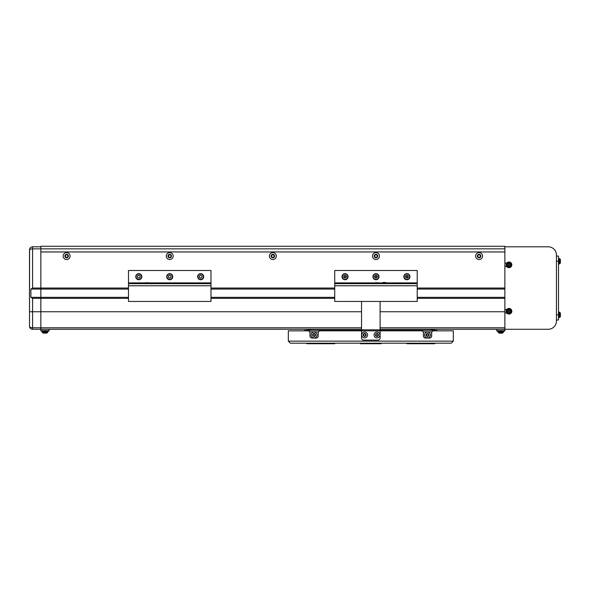 <?xml version="1.0" encoding="UTF-8"?>
<svg xmlns="http://www.w3.org/2000/svg" width="590" height="590" viewBox="0 0 590 590"><rect width="100%" height="100%" fill="white"/><g stroke="black" fill="none" stroke-linecap="round" stroke-linejoin="round"><path stroke-width="0.89" d="M480.385 256.075A1.291 1.291 0 0 0 479.095 254.784A1.291 1.291 0 0 0 477.804 256.075A1.291 1.291 0 0 0 479.095 257.365A1.291 1.291 0 0 0 480.385 256.075M377.261 256.075A1.291 1.291 0 0 0 375.978 254.784A1.291 1.291 0 0 0 374.687 256.075A1.291 1.291 0 0 0 375.978 257.365A1.291 1.291 0 0 0 377.261 256.075M274.144 256.075A1.291 1.291 0 0 0 272.86 254.784A1.291 1.291 0 0 0 271.57 256.075A1.291 1.291 0 0 0 272.86 257.365A1.291 1.291 0 0 0 274.144 256.075M171.026 256.075A1.291 1.291 0 0 0 169.743 254.784A1.291 1.291 0 0 0 168.452 256.075A1.291 1.291 0 0 0 169.743 257.365A1.291 1.291 0 0 0 171.026 256.075M67.909 256.075A1.291 1.291 0 0 0 66.626 254.784A1.291 1.291 0 0 0 65.335 256.075A1.291 1.291 0 0 0 66.626 257.365A1.291 1.291 0 0 0 67.909 256.075M30.887 289.07L40.843 289.07L40.843 288.038L40.843 298.348L32.59 298.348L30.887 297.323L30.887 289.07L32.59 288.038L40.843 288.038L40.843 246.273L504.87 246.273L504.87 263.088L506.766 263.088M417.219 288.038L504.87 288.038L504.87 251.945L40.843 251.945L504.87 251.945L504.87 248.855L40.843 248.855L40.843 246.79L32.59 246.79L32.59 248.855L40.843 248.855L40.843 288.038L128.495 288.038M32.59 298.348L32.59 327.797A3.09 1.6 180 0 1 29.5 326.196L29.588 249.15M29.5 252.977L29.596 249.128M40.843 330.68L49.095 330.68L48.579 331.197L41.359 331.197L40.843 330.68L40.843 327.797L32.59 327.797L32.59 329.286L40.843 329.286L40.843 298.348L128.495 298.348M361.537 327.797L40.843 327.797L40.843 311.756L29.5 311.756L29.5 250.138C29.699 249.364 30.724 248.936 32.59 248.855L32.59 288.038M29.5 250.138L29.5 249.887C29.699 248.021 30.724 246.989 32.59 246.79M32.59 329.286A3.09 3.09 0 0 1 29.5 326.196M30.887 297.323L128.495 297.323M49.095 330.68L49.095 329.286M496.625 330.68L504.87 330.68L504.354 331.197L497.141 331.197L496.625 329.286M504.87 330.68L504.87 298.348L417.219 298.348M414.379 330.835A1.549 1.549 0 0 1 416.459 330.835A1.549 1.549 0 0 0 414.379 330.835A1.549 1.549 0 0 1 416.459 330.835A1.549 1.549 0 0 0 414.379 330.835M325.179 330.835A1.549 1.549 0 0 1 327.258 330.835A1.549 1.549 0 0 0 325.179 330.835A1.549 1.549 0 0 1 327.258 330.835A1.549 1.549 0 0 0 325.179 330.835M306.889 329.286L311.564 330.319L306.889 329.286M430.073 330.319L434.749 329.286L430.073 330.319M360.505 343.727L381.133 343.727L381.133 343.21L381.133 343.727L360.505 343.727L360.505 343.21L360.505 343.727M406.908 343.727L434.749 343.727L434.749 343.21L434.749 343.727L406.908 343.727L406.908 343.21L406.908 343.727M306.889 343.727L306.889 343.21L306.889 343.727L334.729 343.727L334.729 343.21L334.729 343.727L306.889 343.727M306.889 330.835L306.889 330.319L361.537 330.319L306.889 330.319L306.49 330.835L306.889 330.835M434.749 330.835L434.749 330.319L435.147 330.835A1.549 1.549 0 0 1 437.456 330.835L451.254 330.835L437.456 330.835A1.549 1.549 0 0 0 435.147 330.835L434.749 330.835M380.1 330.319L434.749 330.319L380.1 330.319M344.398 277.816A1.291 1.291 0 0 1 343.749 276.695L346.33 276.695A1.291 1.291 0 0 0 345.039 275.405A1.291 1.291 0 0 0 343.749 276.695L346.33 276.695A1.291 1.291 0 0 0 344.398 275.582A1.291 1.291 0 0 0 344.398 277.816A1.291 1.291 0 0 0 346.33 276.695M375.329 277.816A1.291 1.291 0 0 1 374.687 276.695L377.261 276.695A1.291 1.291 0 0 0 375.978 275.405A1.291 1.291 0 0 0 374.687 276.695L377.261 276.695A1.291 1.291 0 0 0 375.329 275.582A1.291 1.291 0 0 0 375.329 277.816A1.291 1.291 0 0 0 377.261 276.695M406.267 277.816A1.291 1.291 0 0 1 405.625 276.695L408.199 276.695A1.291 1.291 0 0 0 406.908 275.405A1.291 1.291 0 0 0 405.625 276.695L408.199 276.695A1.291 1.291 0 0 0 406.267 275.582A1.291 1.291 0 0 0 406.267 277.816A1.291 1.291 0 0 0 408.199 276.695M421.349 330.835L380.1 330.835L421.349 330.835A2.065 2.065 0 0 1 423.406 332.893L423.406 335.99A2.065 2.065 0 0 0 425.471 338.055L429.594 338.055A2.065 2.065 0 0 0 431.659 335.99L431.659 332.893A2.065 2.065 0 0 1 433.724 330.835A2.065 2.065 0 0 0 431.659 332.893L431.659 335.99A2.065 2.065 0 0 1 429.594 338.055L425.471 338.055A2.065 2.065 0 0 1 423.406 335.99L423.406 332.893A2.065 2.065 0 0 0 421.349 330.835M361.537 330.835L380.1 330.835L380.1 338.055A2.065 2.065 0 0 1 378.035 340.113L363.602 340.113A2.065 2.065 0 0 1 361.537 338.055L361.537 330.835L320.289 330.835A2.065 2.065 0 0 0 318.231 332.893A2.065 2.065 0 0 1 320.289 330.835L361.537 330.835L361.537 301.446M453.312 330.835L433.724 330.835L453.312 330.835L453.312 341.145L453.312 330.835M290.391 330.835L304.189 330.835A1.549 1.549 0 0 1 306.49 330.835A1.549 1.549 0 0 0 304.189 330.835L290.391 330.835M307.921 330.835L288.326 330.835L307.921 330.835A2.065 2.065 0 0 1 309.979 332.893L309.979 335.99A2.065 2.065 0 0 0 312.044 338.055L316.166 338.055A2.065 2.065 0 0 0 318.231 335.99L318.231 332.893L318.231 335.99A2.065 2.065 0 0 1 316.166 338.055L312.044 338.055A2.065 2.065 0 0 1 309.979 335.99L309.979 332.893A2.065 2.065 0 0 0 307.921 330.835M288.326 341.145L288.326 330.835L288.326 341.145L290.391 343.21L451.254 343.21L290.391 343.21L288.326 341.145L453.312 341.145L288.326 341.145M451.254 343.21L453.312 341.145L451.254 343.21M312.383 337.34A1.755 1.755 0 0 0 312.685 338.055A1.755 1.755 0 0 1 312.383 337.34M315.525 338.055A1.755 1.755 0 0 0 315.827 337.34A1.755 1.755 0 0 1 315.525 338.055M425.81 337.34A1.755 1.755 0 0 0 426.113 338.055A1.755 1.755 0 0 1 425.81 337.34M428.952 338.055A1.755 1.755 0 0 0 429.255 337.34A1.755 1.755 0 0 1 428.952 338.055M431.932 331.868L423.133 331.868L431.932 331.868M318.504 331.868L309.706 331.868L318.504 331.868M427.02 334.065A1.032 1.032 0 0 0 427.02 335.85A1.032 1.032 0 0 0 428.569 334.958A1.032 1.032 0 0 0 427.02 334.065A1.032 1.032 0 0 0 427.02 335.85A1.032 1.032 0 0 0 428.569 334.958A1.032 1.032 0 0 0 427.02 334.065M427.536 337.9A2.935 2.935 0 0 0 430.471 334.958A2.935 2.935 0 0 0 427.536 332.023A2.935 2.935 0 0 0 424.594 334.958A2.935 2.935 0 0 0 427.536 337.9A2.935 2.935 0 0 0 430.471 334.958A2.935 2.935 0 0 0 427.536 332.023A2.935 2.935 0 0 0 424.594 334.958A2.935 2.935 0 0 0 427.536 337.9M427.536 336.425A1.468 1.468 0 0 0 429.004 334.958A1.468 1.468 0 0 0 427.536 333.49A1.468 1.468 0 0 0 426.061 334.958A1.468 1.468 0 0 0 427.536 336.425A1.468 1.468 0 0 0 429.004 334.958A1.468 1.468 0 0 0 427.536 333.49A1.468 1.468 0 0 0 426.061 334.958A1.468 1.468 0 0 0 427.536 336.425M426.504 335.555L426.504 334.36L427.536 333.77L428.569 334.36L428.569 335.555L427.536 336.145L426.504 335.555L426.504 334.36L427.536 333.77L428.569 334.36L428.569 335.555L427.536 336.145L426.504 335.555M313.592 334.065A1.032 1.032 0 0 0 313.592 335.85A1.032 1.032 0 0 0 315.134 334.958A1.032 1.032 0 0 0 313.592 334.065A1.032 1.032 0 0 0 313.592 335.85A1.032 1.032 0 0 0 315.134 334.958A1.032 1.032 0 0 0 313.592 334.065M314.101 337.9A2.935 2.935 0 0 0 317.044 334.958A2.935 2.935 0 0 0 314.101 332.023A2.935 2.935 0 0 0 311.166 334.958A2.935 2.935 0 0 0 314.101 337.9A2.935 2.935 0 0 0 317.044 334.958A2.935 2.935 0 0 0 314.101 332.023A2.935 2.935 0 0 0 311.166 334.958A2.935 2.935 0 0 0 314.101 337.9M314.101 336.425A1.468 1.468 0 0 0 315.576 334.958A1.468 1.468 0 0 0 314.101 333.49A1.468 1.468 0 0 0 312.634 334.958A1.468 1.468 0 0 0 314.101 336.425A1.468 1.468 0 0 0 315.576 334.958A1.468 1.468 0 0 0 314.101 333.49A1.468 1.468 0 0 0 312.634 334.958A1.468 1.468 0 0 0 314.101 336.425M313.076 335.555L313.076 334.36L314.101 333.77L315.134 334.36L315.134 335.555L314.101 336.145L313.076 335.555L313.076 334.36L314.101 333.77L315.134 334.36L315.134 335.555L314.101 336.145L313.076 335.555M506.766 266.592L504.87 266.592L504.87 309.485L506.766 309.485M506.766 312.995L504.87 312.995M504.87 246.79L548.184 246.79A8.253 8.253 0 0 1 556.429 255.042L556.429 321.034A8.253 8.253 0 0 1 548.184 329.286L380.1 329.286M556.429 256.075L558.494 256.075L558.494 320.009L556.429 320.009M70.085 256.075A3.466 3.466 0 0 1 66.626 259.541A3.466 3.466 0 0 1 63.16 256.075A3.466 3.466 0 0 1 66.626 252.608A3.466 3.466 0 0 1 70.085 256.075M68.374 256.075A1.755 1.755 0 0 1 66.626 257.823A1.755 1.755 0 0 1 64.87 256.075A1.755 1.755 0 0 1 66.626 254.32A1.755 1.755 0 0 1 68.374 256.075M173.202 256.075A3.466 3.466 0 0 1 169.743 259.541A3.466 3.466 0 0 1 166.277 256.075A3.466 3.466 0 0 1 169.743 252.608A3.466 3.466 0 0 1 173.202 256.075M171.491 256.075A1.755 1.755 0 0 1 169.743 257.823A1.755 1.755 0 0 1 167.988 256.075A1.755 1.755 0 0 1 169.743 254.32A1.755 1.755 0 0 1 171.491 256.075M276.319 256.075A3.466 3.466 0 0 1 272.86 259.541A3.466 3.466 0 0 1 269.394 256.075A3.466 3.466 0 0 1 272.86 252.608A3.466 3.466 0 0 1 276.319 256.075M274.608 256.075A1.755 1.755 0 0 1 272.86 257.823A1.755 1.755 0 0 1 271.105 256.075A1.755 1.755 0 0 1 272.86 254.32A1.755 1.755 0 0 1 274.608 256.075M379.436 256.075A3.466 3.466 0 0 1 375.978 259.541A3.466 3.466 0 0 1 372.511 256.075A3.466 3.466 0 0 1 375.978 252.608A3.466 3.466 0 0 1 379.436 256.075M377.725 256.075A1.755 1.755 0 0 1 375.978 257.823A1.755 1.755 0 0 1 374.222 256.075A1.755 1.755 0 0 1 375.978 254.32A1.755 1.755 0 0 1 377.725 256.075M482.561 256.075A3.466 3.466 0 0 1 479.095 259.541A3.466 3.466 0 0 1 475.628 256.075A3.466 3.466 0 0 1 479.095 252.608A3.466 3.466 0 0 1 482.561 256.075M480.843 256.075A1.755 1.755 0 0 1 479.095 257.823A1.755 1.755 0 0 1 477.34 256.075A1.755 1.755 0 0 1 479.095 254.32A1.755 1.755 0 0 1 480.843 256.075M210.984 298.348L334.729 298.348M210.984 297.323L334.729 297.323M417.219 297.323L504.87 297.323M361.537 311.756L40.843 311.756L40.843 289.07L128.495 289.07M40.843 329.286L361.537 329.286M210.984 288.038L334.729 288.038M210.984 289.07L334.729 289.07M417.219 289.07L504.87 289.07M380.1 330.835L380.1 301.446M363.61 335.091A1.032 1.032 0 0 0 365.262 335.776A1.032 1.032 0 0 0 365.026 334.006A1.032 1.032 0 0 0 363.61 335.091M367.349 336.079A2.935 2.935 0 0 0 365.756 332.244A2.935 2.935 0 0 0 361.913 333.837A2.935 2.935 0 0 0 363.506 337.672A2.935 2.935 0 0 0 367.349 336.079M365.992 335.518A1.468 1.468 0 0 0 365.195 333.601A1.468 1.468 0 0 0 363.278 334.397A1.468 1.468 0 0 0 364.074 336.315A1.468 1.468 0 0 0 365.992 335.518M364.79 336.138L363.691 335.681L363.529 334.501L364.473 333.778L365.579 334.235L365.734 335.415L364.79 336.138M376.081 335.415A1.032 1.032 0 0 0 377.866 335.533A1.032 1.032 0 0 0 377.076 333.933A1.032 1.032 0 0 0 376.081 335.415M379.938 335.15A2.935 2.935 0 0 0 377.202 332.023A2.935 2.935 0 0 0 374.075 334.766A2.935 2.935 0 0 0 376.811 337.893A2.935 2.935 0 0 0 379.938 335.15M378.47 335.054A1.468 1.468 0 0 0 377.106 333.49A1.468 1.468 0 0 0 375.542 334.862A1.468 1.468 0 0 0 376.907 336.425A1.468 1.468 0 0 0 378.47 335.054M377.534 336.027L376.346 335.946L375.815 334.877L376.479 333.888L377.666 333.969L378.197 335.039L377.534 336.027M508.418 265.522L508.521 265.478A0.797 0.797 0 0 0 509.782 264.954A0.797 0.797 0 0 0 508.359 264.364A0.797 0.797 0 0 0 508.211 264.718L507.23 265.124A7.051 3.142 67.6 0 0 507.378 265.507A7.051 3.142 67.6 0 0 507.54 265.884L508.418 265.522A0.892 0.892 0 0 0 508.927 265.729L509.288 266.606A7.051 3.142 -22.4 0 0 510.04 266.296L509.679 265.419A0.892 0.892 0 0 0 509.885 264.91L510.763 264.549A7.051 3.142 -112.4 0 0 510.616 264.173A7.051 3.142 -112.4 0 0 510.453 263.796L509.576 264.158A0.892 0.892 0 0 0 509.067 263.944L508.705 263.074A7.051 3.142 157.6 0 0 507.953 263.383L508.315 264.261A0.892 0.892 0 0 0 508.108 264.762M507.127 265.611A2.021 2.021 0 0 0 509.767 266.702A2.021 2.021 0 0 0 510.866 264.069A2.021 2.021 0 0 0 508.226 262.97A2.021 2.021 0 0 0 507.127 265.611M507.916 262.218A2.839 2.839 0 0 0 506.375 265.92A2.839 2.839 0 0 0 510.077 267.462A2.839 2.839 0 0 0 511.619 263.752A2.839 2.839 0 0 0 507.916 262.218M509.878 264.032L510.188 264.785M508.189 263.959L508.949 263.649M508.211 264.718A0.797 0.797 0 0 0 508.521 265.478M508.115 265.64L507.806 264.888M509.804 265.721L509.045 266.031M508.418 311.926L508.521 311.881A0.797 0.797 0 0 0 509.782 311.358A0.797 0.797 0 0 0 508.359 310.768A0.797 0.797 0 0 0 508.211 311.122L507.23 311.527A7.051 3.142 67.6 0 0 507.378 311.911A7.051 3.142 67.6 0 0 507.54 312.287L508.418 311.926A0.892 0.892 0 0 0 508.927 312.132L509.288 313.01A7.051 3.142 -22.4 0 0 510.04 312.7L509.679 311.822A0.892 0.892 0 0 0 509.885 311.314L510.763 310.952A7.051 3.142 -112.4 0 0 510.616 310.576A7.051 3.142 -112.4 0 0 510.453 310.2L509.576 310.561A0.892 0.892 0 0 0 509.067 310.347L508.705 309.477A7.051 3.142 157.6 0 0 507.953 309.787L508.315 310.665A0.892 0.892 0 0 0 508.108 311.166M507.127 312.014A2.021 2.021 0 0 0 509.767 313.106A2.021 2.021 0 0 0 510.866 310.473A2.021 2.021 0 0 0 508.226 309.374A2.021 2.021 0 0 0 507.127 312.014M507.916 308.622A2.839 2.839 0 0 0 506.375 312.324A2.839 2.839 0 0 0 510.077 313.865A2.839 2.839 0 0 0 511.619 310.156A2.839 2.839 0 0 0 507.916 308.622M509.878 310.436L510.188 311.188M508.189 310.362L508.949 310.052M508.211 311.122A0.797 0.797 0 0 0 508.521 311.881M508.115 312.044L507.806 311.291M509.804 312.125L509.045 312.435M558.494 258.391L560.264 259.209L559.364 258.472L559.364 263.988L560.264 263.251A7.22 7.22 0 0 0 560.338 262.978L560.338 262.978A7.22 7.22 0 0 1 560.264 263.251L560.264 259.209A7.22 7.22 0 0 1 560.338 259.482L560.338 259.482M560.33 261.636A7.051 6.306 90 0 0 560.33 260.824A7.051 6.306 90 0 1 560.33 261.636L560.5 262.026A7.205 7.205 0 0 1 560.33 262.97M560.33 259.482A7.205 7.205 0 0 1 560.5 260.433L560.33 260.824M558.494 312.014L560.264 312.833L559.364 312.088L559.364 317.612L560.264 316.874A7.22 7.22 0 0 0 560.338 316.601L560.338 316.601A7.22 7.22 0 0 1 560.264 316.874L560.264 312.833A7.22 7.22 0 0 1 560.338 313.098L560.338 313.098M560.33 315.259A7.051 6.306 90 0 0 560.33 314.441A7.051 6.306 90 0 1 560.33 315.259L560.5 315.643A7.205 7.205 0 0 1 560.33 316.594M560.33 313.106A7.205 7.205 0 0 1 560.5 314.057L560.33 314.441M499.855 333.203A7.205 6.66 90 0 1 499.678 333.18A7.205 6.66 90 0 1 498.978 333.033A7.205 6.66 90 0 0 499.678 333.18A7.205 6.66 90 0 0 499.855 333.203L500.069 333.203A7.205 6.66 -90 0 0 500.165 333.203L500.674 333.203A7.205 2.751 90 0 0 500.748 333.18M501.426 333.203L501.64 333.203A7.205 6.66 -90 0 0 501.817 333.18A7.22 7.22 0 0 0 502.769 332.967L498.727 332.967A7.22 7.22 0 0 0 499.678 333.18A7.22 7.22 0 0 1 498.727 332.967L497.908 331.197L498.727 332.967M497.99 332.067L503.506 332.067L502.769 332.967A7.22 7.22 0 0 1 501.817 333.18A7.205 6.66 -90 0 0 502.518 333.033A7.051 2.412 -118.3 0 1 502.363 333.04A7.051 2.412 -118.3 0 1 502.201 333.033A7.205 6.66 90 0 1 501.33 333.203L500.822 333.203A7.205 2.751 -90 0 1 500.46 333.033A7.051 5.826 142.6 0 1 499.708 333.033A7.205 2.751 90 0 0 500.069 333.203L500.069 333.04M47.805 331.197L47.724 332.067A1.032 1.032 0 0 1 46.986 332.967A1.032 1.032 0 0 0 47.724 332.067L42.207 332.067A1.032 1.032 0 0 0 42.945 332.967A7.22 7.22 0 0 0 43.218 333.04L43.218 333.04M42.207 332.067L42.133 331.197L42.207 332.067A1.032 1.032 0 0 0 42.945 332.967L46.986 332.967A7.22 7.22 0 0 1 46.713 333.04L46.713 333.033A7.205 7.205 0 0 1 45.762 333.203L45.378 333.033A7.051 6.306 180 0 1 44.965 333.04A7.051 6.306 180 0 1 44.56 333.033L44.169 333.203A7.205 7.205 0 0 1 43.225 333.033M334.729 283.709L417.219 283.709L417.219 301.446L334.729 301.446L334.729 270.508L417.219 270.508L417.219 282.883L385.794 282.883M417.219 283.709L417.219 282.883M409.748 276.695A2.839 2.839 0 0 1 406.908 279.535A2.839 2.839 0 0 1 404.076 276.695A2.839 2.839 0 0 1 406.908 273.863A2.839 2.839 0 0 1 409.748 276.695L409.748 276.695A2.839 2.839 0 0 0 406.908 273.863A2.839 2.839 0 0 0 404.076 276.695M408.199 277.44L406.908 278.185L405.625 277.44L405.625 275.95L406.908 275.206L408.199 275.95L408.199 277.44M409.925 276.282L409.954 276.695A3.039 3.039 0 0 1 405.5 279.387A3.039 3.039 0 0 1 405.16 274.21A3.039 3.039 0 0 1 409.925 276.282L409.718 276.282M378.987 276.282L379.016 276.695A3.039 3.039 0 0 1 374.562 279.387A3.039 3.039 0 0 1 374.23 274.21A3.039 3.039 0 0 1 378.987 276.282L378.78 276.282M379.016 276.725L378.81 276.725A2.839 2.839 0 0 1 375.978 279.535A2.839 2.839 0 0 1 373.138 276.695A2.839 2.839 0 0 1 375.978 273.863A2.839 2.839 0 0 1 378.81 276.695L379.016 276.695M348.056 276.282L348.085 276.695A3.039 3.039 0 0 1 343.623 279.387A3.039 3.039 0 0 1 343.292 274.21A3.039 3.039 0 0 1 348.056 276.282L347.842 276.282M348.085 276.725L347.879 276.725A2.839 2.839 0 0 1 345.039 279.535A2.839 2.839 0 0 1 342.207 276.695A2.839 2.839 0 0 1 345.039 273.863A2.839 2.839 0 0 1 347.879 276.695L348.085 276.695M377.261 277.44L375.978 278.185L374.687 277.44L374.687 275.95L375.978 275.206L377.261 275.95L377.261 277.44M346.33 277.44L345.039 278.185L343.749 277.44L343.749 275.95L345.039 275.206L346.33 275.95L346.33 277.44M382.991 282.47L385.506 282.47L385.794 283.709L385.794 282.757L382.696 282.757L382.696 283.709L382.696 282.757M375.483 282.757L378.574 282.757L378.574 283.709L378.574 282.757L375.483 282.757L375.483 283.709M128.495 283.709L210.984 283.709L210.984 301.446L128.495 301.446L128.495 270.508L210.984 270.508L210.984 282.883L148.621 282.883M210.984 283.709L210.984 282.883M203.513 276.695A2.839 2.839 0 0 1 200.674 279.535A2.839 2.839 0 0 1 197.842 276.695A2.839 2.839 0 0 1 200.674 273.863A2.839 2.839 0 0 1 203.513 276.695L203.513 276.695A2.839 2.839 0 0 0 200.674 273.863A2.839 2.839 0 0 0 197.842 276.695M201.323 277.816A1.291 1.291 0 0 0 201.323 275.582A1.291 1.291 0 0 0 199.383 276.695A1.291 1.291 0 0 0 201.323 277.816A1.291 1.291 0 0 0 201.323 275.582M201.964 277.44L200.674 278.185L199.383 277.44L199.383 275.95L200.674 275.206L201.964 275.95L201.964 277.44M199.383 276.695A1.291 1.291 0 0 0 200.032 277.816M203.69 276.282L203.72 276.695A3.039 3.039 0 0 1 199.258 279.387A3.039 3.039 0 0 1 198.926 274.21A3.039 3.039 0 0 1 203.69 276.282L203.484 276.282M172.752 276.282L172.782 276.695A3.039 3.039 0 0 1 168.327 279.387A3.039 3.039 0 0 1 167.995 274.21A3.039 3.039 0 0 1 172.752 276.282L172.546 276.282M172.782 276.725L172.575 276.725A2.839 2.839 0 0 1 169.743 279.535A2.839 2.839 0 0 1 166.904 276.695A2.839 2.839 0 0 1 169.743 273.863A2.839 2.839 0 0 1 172.575 276.695L172.782 276.695M141.821 276.282L141.843 276.695A3.039 3.039 0 0 1 137.389 279.387A3.039 3.039 0 0 1 137.057 274.21A3.039 3.039 0 0 1 141.821 276.282L141.607 276.282M141.843 276.725L141.637 276.725A2.839 2.839 0 0 1 138.805 279.535A2.839 2.839 0 0 1 135.966 276.695A2.839 2.839 0 0 1 138.805 273.863A2.839 2.839 0 0 1 141.637 276.695L141.843 276.695M170.385 277.816A1.291 1.291 0 0 0 170.385 275.582A1.291 1.291 0 0 0 168.452 276.695A1.291 1.291 0 0 0 170.385 277.816A1.291 1.291 0 0 0 170.385 275.582M171.026 277.44L169.743 278.185L168.452 277.44L168.452 275.95L169.743 275.206L171.026 275.95L171.026 277.44M168.452 276.695A1.291 1.291 0 0 0 169.094 277.816M139.447 277.816A1.291 1.291 0 0 0 139.447 275.582A1.291 1.291 0 0 0 137.514 276.695A1.291 1.291 0 0 0 139.447 277.816A1.291 1.291 0 0 0 139.447 275.582M140.096 277.44L138.805 278.185L137.514 277.44L137.514 275.95L138.805 275.206L140.096 275.95L140.096 277.44M137.514 276.695A1.291 1.291 0 0 0 138.163 277.816M145.531 282.757L148.621 282.757L148.621 283.709L148.621 282.757L145.531 282.757L145.531 283.709M558.494 314.854L556.429 314.854M558.494 261.23L556.429 261.23M380.1 311.756L504.87 311.756M380.1 327.797L504.87 327.797M380.1 329.803L361.537 329.803M507.946 262.284A2.758 2.758 0 0 0 506.449 265.891A2.758 2.758 0 0 0 510.048 267.388A2.758 2.758 0 0 0 511.545 263.782A2.758 2.758 0 0 0 507.946 262.284M507.946 308.688A2.758 2.758 0 0 0 506.449 312.294A2.758 2.758 0 0 0 510.048 313.792A2.758 2.758 0 0 0 511.545 310.185A2.758 2.758 0 0 0 507.946 308.688M417.219 285.774L334.729 285.774M382.696 282.883L378.574 282.883M375.483 282.883L334.729 282.883M404.18 276.695A2.736 2.736 0 0 0 406.908 279.431A2.736 2.736 0 0 0 409.644 276.695A2.736 2.736 0 0 0 406.908 273.967A2.736 2.736 0 0 0 404.18 276.695M373.241 276.695A2.736 2.736 0 0 0 375.978 279.431A2.736 2.736 0 0 0 378.706 276.695A2.736 2.736 0 0 0 375.978 273.967A2.736 2.736 0 0 0 373.241 276.695M373.138 276.695A2.839 2.839 0 0 1 375.978 273.863A2.839 2.839 0 0 1 378.81 276.695M342.311 276.695A2.736 2.736 0 0 0 345.039 279.431A2.736 2.736 0 0 0 347.776 276.695A2.736 2.736 0 0 0 345.039 273.967A2.736 2.736 0 0 0 342.311 276.695M342.207 276.695A2.839 2.839 0 0 1 345.039 273.863A2.839 2.839 0 0 1 347.879 276.695M210.984 285.774L128.495 285.774M145.531 282.883L128.495 282.883M197.945 276.695A2.736 2.736 0 0 0 200.674 279.431A2.736 2.736 0 0 0 203.41 276.695A2.736 2.736 0 0 0 200.674 273.967A2.736 2.736 0 0 0 197.945 276.695M167.007 276.695A2.736 2.736 0 0 0 169.743 279.431A2.736 2.736 0 0 0 172.472 276.695A2.736 2.736 0 0 0 169.743 273.967A2.736 2.736 0 0 0 167.007 276.695M166.904 276.695A2.839 2.839 0 0 1 169.743 273.863A2.839 2.839 0 0 1 172.575 276.695M136.069 276.695A2.736 2.736 0 0 0 138.805 279.431A2.736 2.736 0 0 0 141.534 276.695A2.736 2.736 0 0 0 138.805 273.967A2.736 2.736 0 0 0 136.069 276.695M135.966 276.695A2.839 2.839 0 0 1 138.805 273.863A2.839 2.839 0 0 1 141.637 276.695M558.494 264.062L560.264 263.251M558.494 317.685L560.264 316.874M503.506 332.067L503.58 331.197L502.769 332.967"/></g></svg>
